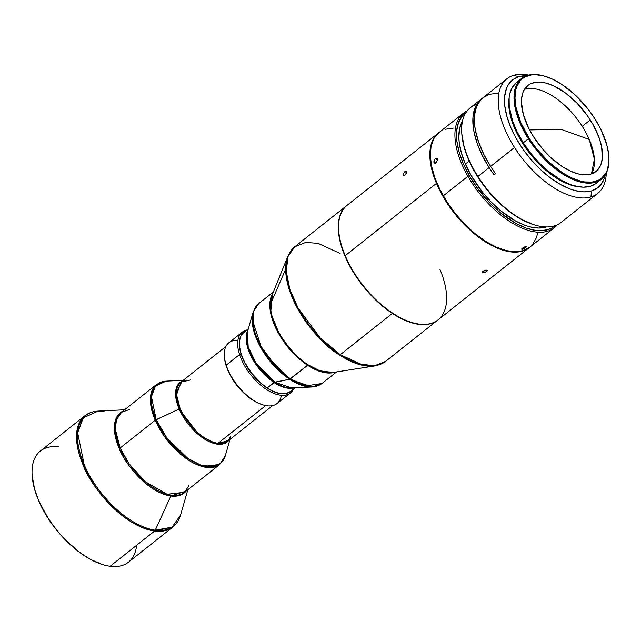 <?xml version="1.0" encoding="UTF-8"?>
<svg xmlns="http://www.w3.org/2000/svg" width="641" height="641" viewBox="0 0 641 641"><rect width="100%" height="100%" fill="white"/><g stroke="black" fill="none" stroke-linecap="round" stroke-linejoin="round"><path stroke-width="0.96" d="M242.242 332.166L228.877 342.743A38.78 19.823 51.6 0 0 226.201 365.154L239.566 354.569A38.78 19.823 -128.4 0 1 242.242 332.166A38.78 19.823 -128.4 0 1 246.617 330.115A38.78 19.823 51.6 0 0 239.566 354.569L241.08 354.209A37.675 19.254 -128.4 0 1 243.748 332.383M224.358 356.019L224.422 357.101A37.675 19.254 51.6 0 0 226.217 365.971L226.201 365.154A38.78 19.823 -128.4 0 1 224.358 356.019A38.78 19.823 -128.4 0 1 237.899 340.411M190.706 379.929L180.97 382.092A37.675 19.254 51.6 0 0 180.097 408.437A37.675 19.254 51.6 0 0 218.004 443.332L265.695 405.569L218.004 443.332L227.739 441.16L272.649 405.601M262.546 404.743A37.675 19.254 -128.4 0 1 226.217 365.971A37.675 19.254 -128.4 0 1 224.398 356.564M156.156 419.663L179.16 408.998A37.971 19.406 -128.4 0 1 182.116 381.179L175.554 393.991L179.16 408.998L155.218 420.224A50.968 26.049 -128.4 0 1 156.396 384.592L151.428 392.172L150.435 401.803L155.218 420.224L120.179 447.971L155.218 420.224L163.984 435.832L180.289 453.948L202.139 466.528L219.679 464.509A50.968 26.049 -128.4 0 1 155.218 420.224L156.156 419.663L151.452 396.659L155.475 386.018L166.203 381.131A50.671 25.896 51.6 0 0 156.156 419.663A50.671 25.896 51.6 0 0 194.191 462.201A50.671 25.896 51.6 0 0 225.295 455.751L220.833 463.187L212.267 466.72L200.489 464.965L187.669 458.259L166.884 437.971L156.156 419.663M189.191 485.053L184.64 492.256A50.968 26.049 51.6 0 1 120.179 447.971L119.242 448.54C123.352 460.983 146.148 492.216 170.826 496.022A51.264 26.201 -128.4 0 0 186.098 491.094L170.826 496.022L155.258 530.195C121.253 524.947 89.86 481.92 84.195 464.781L77.649 432.723L83.25 417.892L98.209 411.081A70.614 36.088 51.6 0 0 84.195 464.781A70.614 36.088 51.6 0 0 155.258 530.195L170.826 496.022A51.264 26.201 -128.4 0 1 119.242 448.54L120.179 447.971L115.404 429.55L116.39 419.919L121.357 412.339A50.968 26.049 51.6 0 0 120.179 447.971L128.945 463.579L145.251 481.695L167.101 494.275L184.64 492.256L219.679 464.509L225.295 455.751L230.015 439.365M32.146 475.494A70.47 36.016 51.6 0 0 32.162 475.71A70.47 36.016 51.6 0 0 38.748 500.861L38.764 500.581A70.911 36.241 -128.4 0 1 32.13 475.277A70.911 36.241 -128.4 0 1 58.724 446.929M154.617 531.036A70.911 36.241 -128.4 0 1 83.258 465.35A70.911 36.241 -128.4 0 1 84.9 415.769L77.986 426.313L76.608 439.71L83.258 465.35C88.939 482.561 120.476 525.764 154.617 531.036L172.942 526.958A70.911 36.241 -128.4 0 1 154.617 531.036L110.116 566.267L154.617 531.036M104.074 411.354L98.209 411.081C93.009 411.338 88.57 412.9 84.9 415.769L40.399 451.008A70.911 36.241 51.6 0 0 38.764 500.581A70.911 36.241 51.6 0 0 110.116 566.267A70.911 36.241 51.6 0 0 128.44 562.189L172.942 526.958C176.579 524.034 179.111 520.075 180.554 515.076L172.084 527.15L155.258 530.195A70.614 36.088 51.6 0 0 180.554 515.076L187.853 489.708M119.242 448.54A51.264 26.201 -128.4 0 1 122.816 411.177L116.165 418.341L114.378 428.508L119.242 448.54M274.028 382.565A37.675 19.254 -128.4 0 1 247.923 330.187L246.881 344.521L254.173 361.716L274.028 382.565L289.612 379.232A50.671 25.896 -128.4 0 1 253.051 312.359L254.14 332.166L264.477 353.648L289.612 379.232L307.544 365.234A50.968 26.049 -128.4 0 1 272.625 293.674L270.638 312.864L280.341 336.477L294.692 354.665L307.544 365.234L308.177 364.881A51.176 26.153 51.6 0 0 332.967 372.501L319.795 370.802L308.177 364.881L290.357 378.847A50.968 26.049 51.6 0 0 321.95 383.518L305.757 385.89L290.357 378.847L276.327 367.085L260.999 346.388L252.722 320.853L253.964 310.412L258.676 303.602A50.968 26.049 51.6 0 0 257.257 338.672A50.968 26.049 51.6 0 0 290.357 378.847L289.612 379.232L312.143 386.98A50.671 25.896 -128.4 0 1 289.612 379.232L274.773 382.18A37.971 19.406 51.6 0 0 291.655 387.989L274.773 382.18L267.241 387.933L274.028 382.565L283.258 387.156L293.618 387.893A37.675 19.254 -128.4 0 1 274.028 382.565M248.339 328.753L243.82 332.318A37.675 19.254 51.6 0 0 242.779 358.239A37.675 19.254 51.6 0 0 267.241 387.933A37.675 19.254 51.6 0 0 290.597 391.387L295.108 387.813M247.378 332.07A37.971 19.406 51.6 0 0 274.773 382.18L255.943 363.006L248.195 346.909L247.378 332.07L253.051 312.359L258.676 303.602L273.306 292.016M294.788 246.737A73.13 37.37 51.6 0 0 292.753 297.055A73.13 37.37 51.6 0 0 340.251 354.697L392.364 313.425A73.13 37.37 -128.4 0 1 344.866 255.783A73.13 37.37 -128.4 0 1 346.901 205.473L294.788 246.737L287.961 256.055L271.92 295.405A51.176 26.153 51.6 0 0 270.318 304.587L285.678 269.14A72.922 37.266 -128.4 0 1 287.961 256.055L285.678 269.14C286.455 306.991 323.857 346.717 339.618 355.05A2.219 1.034 -56.7 0 0 340.251 354.697L320.115 337.815L298.129 308.121L289.956 289.636L286.247 271.48L288.025 256.512L294.788 246.737L305.757 242.41L318.032 243.34L340.123 253.443M346.901 205.473A73.13 37.37 -128.4 0 1 347.053 205.352A73.13 37.37 51.6 0 0 344.802 255.631A73.13 37.37 51.6 0 0 392.364 313.425L392.516 313.153A72.906 37.258 -128.4 0 1 342.054 247.306A72.906 37.258 -128.4 0 1 338.688 230.375A72.906 37.258 51.6 0 0 338.688 230.48A72.906 37.258 51.6 0 0 342.054 247.306L342.054 247.138A73.13 37.37 -128.4 0 1 338.68 230.263L338.688 230.48M439.99 269.484A73.13 37.37 -128.4 0 1 443.147 277.994A73.13 37.37 -128.4 0 1 411.682 322.455A73.13 37.37 -128.4 0 1 345.211 255.647L436.473 183.374A73.13 37.37 -128.4 0 1 438.468 132.967A73.13 37.37 -128.4 0 1 438.692 132.791A73.13 37.37 51.6 0 0 436.473 183.374A73.13 37.37 51.6 0 0 509.811 251.753L509.907 251.352L509.811 251.753A73.13 37.37 51.6 0 0 529.482 247.45A73.13 37.37 -128.4 0 1 529.266 247.626A73.13 37.37 -128.4 0 1 509.811 251.753A73.13 37.37 -128.4 0 1 436.473 183.374L345.211 255.647A73.13 37.37 51.6 0 0 437.995 319.899L529.266 247.626M438.468 132.967L347.206 205.232A73.13 37.37 51.6 0 0 342.054 247.138A73.13 37.37 51.6 0 0 345.211 255.647A73.13 37.37 -128.4 0 1 342.054 247.138L342.054 247.306A72.906 37.258 51.6 0 0 392.516 313.153A72.906 37.258 51.6 0 0 411.474 322.391A72.906 37.258 51.6 0 0 411.578 322.423A72.906 37.258 -128.4 0 1 392.516 313.153L392.364 313.425A73.13 37.37 51.6 0 0 437.851 320.011A73.13 37.37 -128.4 0 1 437.699 320.131A73.13 37.37 -128.4 0 1 392.364 313.425L340.251 354.697A73.13 37.37 51.6 0 0 385.586 361.404L374.616 365.731L362.341 364.793L340.251 354.697A2.219 1.034 123.3 0 1 339.618 355.05L356.172 363.495L374.945 365.907A72.922 37.266 -128.4 0 1 339.618 355.05A72.922 37.266 -128.4 0 1 285.678 269.14L270.318 304.587A51.176 26.153 51.6 0 0 308.177 364.881C297.12 359.032 270.871 331.149 270.318 304.587L271.92 295.405M405.248 174.841L403.63 175.618L403.165 174.36L404.295 172.213L406.226 171.051L406.554 172.709L405.248 174.841M463.555 113.104L438.917 132.615A73.13 37.37 51.6 0 0 443.276 195.817L467.914 176.307A73.13 37.37 -128.4 0 1 463.555 113.104A73.13 37.37 -128.4 0 1 467.217 110.821A73.13 37.37 51.6 0 0 467.914 176.307L469.284 175.626A72.016 36.809 -128.4 0 1 465.831 112.752L462.249 116.037L458.467 122.639L456.64 131.052L456.496 135.844L456.865 140.964L459.108 151.981L463.307 163.687L469.284 175.626L467.914 176.307A73.13 37.37 51.6 0 0 557.406 224.727A73.13 37.37 -128.4 0 1 554.345 227.763A73.13 37.37 -128.4 0 1 467.914 176.307L443.276 195.817A73.13 37.37 51.6 0 0 529.706 247.274L554.345 227.763M436.417 162.445L434.686 163.159L433.853 161.692L434.686 159.361L436.401 158.223L437.202 158.607L437.507 159.705L436.417 162.445M482.585 271.776L485.87 270.093L486.583 271.712L483.875 272.906L482.385 272.305L483.522 270.943L485.87 270.093L487.352 270.654L486.583 271.712L485.894 270.085L487.192 270.286L487.296 270.895L484.34 272.81L482.561 272.713L482.585 271.776M404.295 172.213L404.992 171.54L406.578 172.613L404.992 171.54L406.226 171.051L406.554 172.709L404.904 175.153L403.63 175.618L403.117 174.737L404.295 172.213M434.686 159.361L435.351 158.672L437.507 159.713L435.351 158.672L436.713 158.255L437.474 159.28L436.729 162.061L435.351 163.143L433.885 162.117L434.686 159.361M434.686 163.159L434.165 162.79M521.854 248.668L524.138 247.089L526.165 246.569L525.404 247.706L522.848 249.189L521.606 249.101L522.423 248.139L526.165 246.569L525.404 247.706L524.875 246.777L525.404 247.706L523.272 249.012L521.886 249.397L521.854 248.668M582.244 126.309A54.846 28.028 51.6 0 0 524.474 89.355A54.846 28.028 51.6 0 1 582.244 126.309L590.265 119.947A54.846 28.028 -128.4 0 1 596.01 171.451A54.846 28.028 -128.4 0 1 533.657 136.958L543.296 149.834L550.667 157.454L562.453 166.716L570.346 171.099L577.926 173.839L584.88 174.841L588.045 174.673L590.962 174.056L595.93 171.516L597.933 169.625L600.881 164.665L602.34 158.311L601.611 146.717L599.215 138.047L592.973 124.458L587.292 115.524L577.012 103.145L565.442 92.953L553.576 85.814L546.004 83.074L539.041 82.072L535.876 82.24L530.331 83.907L528 85.389L524.338 89.58L523.048 92.248L521.59 98.602L521.445 102.223L523.328 114.459L528.545 127.904L533.657 136.958A54.846 28.028 -128.4 0 1 527.912 85.461A54.846 28.028 -128.4 0 1 590.265 119.947L582.244 126.309A54.846 28.028 51.6 0 1 589.247 139.466A54.846 28.028 51.6 0 0 582.244 126.309M560.931 129.274L589.247 139.466L560.931 129.274L529.578 129.931L560.931 129.274M591.427 173.911A54.846 28.028 51.6 0 0 589.247 139.466L594.383 159.12L591.427 173.911M528.344 138.776L529.137 138.32A63.595 32.507 -128.4 0 1 545.371 76.367A63.595 32.507 -128.4 0 1 594.784 118.593A63.595 32.507 -128.4 0 1 608.862 156.548A63.595 32.507 -128.4 0 1 581.579 181.347A63.595 32.507 -128.4 0 1 529.137 138.32L528.344 138.776A64.26 32.843 -128.4 0 1 521.622 78.426A64.26 32.843 -128.4 0 1 545.058 76.279A64.26 32.843 51.6 0 0 544.746 76.183A64.26 32.843 51.6 0 0 528.344 138.776L523.272 142.799L528.344 138.776A64.26 32.843 51.6 0 0 581.331 182.26A64.26 32.843 51.6 0 0 608.902 157.197A64.26 32.843 51.6 0 0 608.878 156.869A64.26 32.843 -128.4 0 1 601.41 179.192A64.26 32.843 -128.4 0 1 528.344 138.776M521.622 78.426L516.542 82.449A64.26 32.843 51.6 0 0 523.272 142.799L530.54 153.031L538.801 162.485L547.735 170.802L561.66 180.458L570.77 184.648L575.137 186.01L583.294 187.18L590.417 186.259L596.234 183.286M514.515 147.478A73.13 37.37 -128.4 0 1 506.863 78.811A73.13 37.37 -128.4 0 1 513.593 75.342A73.13 37.37 -128.4 0 1 528.625 75.085A73.13 37.37 51.6 0 0 513.593 75.342A73.13 37.37 51.6 0 0 514.515 147.478L490.621 166.404L514.515 147.478A73.13 37.37 51.6 0 0 590.922 196.939A73.13 37.37 -128.4 0 1 514.515 147.478M506.863 78.811L482.969 97.728A73.13 37.37 51.6 0 0 490.621 166.404A73.13 37.37 51.6 0 0 495.589 173.687L494.099 174.873A73.13 37.37 -128.4 0 1 489.131 167.581L477.93 176.451A73.13 37.37 51.6 0 0 561.067 222.443L597.652 193.47A73.13 37.37 -128.4 0 1 590.922 196.939L591.563 190.89A68.699 35.111 -128.4 0 1 519.787 144.433A68.699 35.111 -128.4 0 1 518.922 76.664L513.593 75.342L518.922 76.664L526.614 75.686A68.699 35.111 -128.4 0 0 518.922 76.664L512.704 79.837L508.121 85.085L506.494 88.426L504.675 96.382L504.796 105.781L506.855 116.245L510.773 127.391L516.398 138.776L523.521 149.978L531.862 160.546L541.1 170.097L550.883 178.246L560.827 184.688L570.562 189.167L575.233 190.617L583.951 191.875L591.563 190.89L590.922 196.939A73.13 37.37 51.6 0 0 606.266 173.142A73.13 37.37 -128.4 0 1 597.652 193.47M461.752 132.815L461.816 133.889A72.016 36.809 51.6 0 0 477.753 176.868L477.93 176.451A73.13 37.37 -128.4 0 1 461.752 132.815A73.13 37.37 -128.4 0 1 476.159 104.587M534.754 224.999A73.13 37.37 -128.4 0 1 477.93 176.451L477.753 176.868A72.016 36.809 51.6 0 0 533.713 224.687L534.754 224.999M509.146 97.688A62.938 32.162 51.6 0 0 530.027 153.744A62.938 32.162 51.6 0 0 579.809 186.916L569.28 184.52L555.803 177.677L542.286 167.053L529.875 153.56L519.659 138.36L512.504 122.768L509.026 108.129L509.146 97.688M465.374 164L469.172 161.003L465.374 164A68.835 35.183 51.6 0 0 546.452 226.954L538.865 228.06L530.179 226.914L525.516 225.512L515.781 221.121L500.861 210.913L491.262 202.075L482.369 191.996L471.095 175.418L465.374 164A68.835 35.183 51.6 0 1 462.53 120.973L459.613 128.585L458.852 137.39L459.204 142.278L461.36 152.814L465.374 164M605.224 174.961L603.99 179.127L600.297 185.337L597.781 187.717L591.563 190.89A68.699 35.111 -128.4 0 0 605.224 174.961M481.471 98.914L470.278 107.784A73.13 37.37 51.6 0 0 477.93 176.451L489.131 167.581A73.13 37.37 -128.4 0 1 481.471 98.914A73.13 37.37 -128.4 0 1 482.232 98.337L478.466 101.887L474.749 108.577L472.986 117.047L473.226 126.982L474.108 132.383L477.329 143.8L482.401 155.683L489.131 167.581A73.13 37.37 -128.4 0 0 494.099 174.873L495.589 173.687A73.13 37.37 51.6 0 1 490.621 166.404L483.803 154.321L478.699 142.27L475.502 130.708L474.661 125.259L474.532 115.26L476.471 106.791L480.405 100.172L483.082 97.64L489.7 94.259L497.801 93.217M461.816 133.833L464.308 147.742L468.411 159.272L477.753 176.868L485.902 188.342L500.092 203.782L510.348 212.323L520.78 219.078L533.777 224.703M516.638 82.368L512.351 87.28L509.755 93.947L509.13 97.849L509.242 106.638L512.792 121.59L517.279 132.182L523.272 142.799A64.26 32.843 51.6 0 0 596.33 183.214L601.41 179.192M594.784 118.593L600.713 129.097L606.763 144.682L608.67 154.377L608.95 158.872L608.782 163.07L607.091 170.442L605.593 173.535L601.346 178.39L598.646 180.113L592.212 182.044L584.616 181.916L580.466 181.083L571.684 177.902L562.534 172.822L548.864 162.077L536.333 148.448L529.137 138.32L520.788 122.543L515.989 107.279L514.971 98.041L515.765 89.972L516.83 86.471L520.252 80.718L522.575 78.523L525.275 76.8L531.718 74.869L535.387 74.668L543.456 75.83L552.238 79.011L561.396 84.091L575.057 94.828L587.597 108.465L594.784 118.593M436.713 158.255L437.202 158.607M555.218 225.624L551.532 228.18L548.103 229.614L540.179 230.752L535.764 230.44L526.213 228.076L516.021 223.469L500.413 212.78L490.373 203.526L476.808 187.34L469.284 175.626A72.016 36.809 -128.4 0 0 555.218 225.624M438.765 132.727L433.973 138.416L431.113 146.076L430.295 155.426L431.553 166.099L434.838 177.693L440.022 189.752L446.913 201.819L455.246 213.437L464.685 224.142L474.885 233.54L485.445 241.264L495.966 247.009L506.029 250.567L515.268 251.793L523.312 250.639L529.859 247.154M532.487 244.574L536.333 237.875L537.519 233.813M453.355 128.096L445.311 129.25M482.561 272.713L482.385 272.305M334.818 372.213L320.444 371.58L307.544 365.234A50.968 26.049 -128.4 0 0 334.818 372.213M245.671 331.165L242.651 333.424L240.567 336.773L239.51 341.084L239.51 346.196L240.583 351.909L242.675 358.007L245.711 364.248L251.777 373.374L261.808 383.863L267.241 387.933L272.673 391.002L277.89 392.957L282.705 393.71L286.912 393.237L290.373 391.563M291.775 390.289L292.937 388.742M155.899 419.054L154.257 417.892M84.195 464.781L83.258 465.35L84.195 464.781M136.613 545.291A70.911 36.241 -128.4 0 1 110.116 566.267A70.911 36.241 -128.4 0 1 102.921 564.673A70.911 36.241 -128.4 0 1 38.764 500.581L38.748 500.861A70.47 36.016 51.6 0 0 102.504 564.545A70.47 36.016 51.6 0 0 102.712 564.609M32.154 475.654L34.638 489.403L38.748 500.861L48.115 518.329L56.144 529.514L65.246 539.834L80.149 552.822L90.349 559.329L102.568 564.569M225.872 346.533L180.97 382.092L176.563 394.816L180.097 408.437L179.16 408.998L199.487 435.487L216.69 444.069L228.893 440.247A37.971 19.406 -128.4 0 1 204.511 439.069A37.971 19.406 -128.4 0 1 179.16 408.998L180.097 408.437C183.118 417.579 199.864 440.535 218.004 443.332A37.675 19.254 51.6 0 0 227.739 441.16L230.968 436.04M281.367 395.305A38.78 19.823 -128.4 0 1 263.066 404.912A38.78 19.823 -128.4 0 1 226.201 365.154L226.217 365.971A37.675 19.254 51.6 0 0 262.033 404.591L263.066 404.912M226.201 365.154A38.78 19.823 51.6 0 0 249.998 397.885A38.78 19.823 51.6 0 0 277.024 403.55L290.389 392.965A38.78 19.823 -128.4 0 1 263.363 387.3A38.78 19.823 -128.4 0 1 239.566 354.569L226.201 365.154M244.325 331.966L241.633 334.634L239.91 338.352L239.237 342.975L239.63 348.327L241.08 354.209L243.524 360.386L251.008 372.685L260.927 383.35L266.344 387.549L271.784 390.762L277.048 392.877L281.92 393.798L286.231 393.494L290.525 391.451A37.675 19.254 -128.4 0 1 264.26 386.058A37.675 19.254 -128.4 0 1 241.08 354.209L239.566 354.569A38.78 19.823 51.6 0 0 266.792 389.696A38.78 19.823 51.6 0 0 293.386 389.175A38.78 19.823 -128.4 0 1 290.389 392.965M129.41 409.559L121.357 412.339L156.396 384.592L166.203 381.131L183.238 380.297M32.13 475.277L32.162 475.71M98.209 411.081L124.57 409.791M544.746 76.183L545.371 76.367M608.902 157.197L608.862 156.548M437.699 320.131L385.586 361.404L374.945 365.907L332.967 372.501M336.589 371.932L321.95 383.518L312.143 386.98L291.655 387.989M102.921 564.673L102.504 564.545M180.97 382.092L186.691 380.129"/></g></svg>
